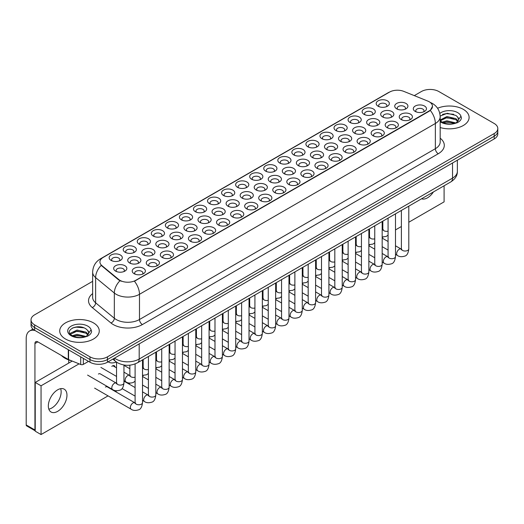 <?xml version="1.0" encoding="UTF-8"?>
<svg xmlns="http://www.w3.org/2000/svg" width="524" height="524" viewBox="0 0 524 524"><rect width="100%" height="100%" fill="white"/><g stroke="black" fill="none" stroke-linecap="round" stroke-linejoin="round"><path stroke-width="0.79" d="M237.569 187.363L237.569 187.363A6.589 3.806 180 0 1 237.569 181.985A6.589 3.806 180 0 1 246.889 181.985A6.589 3.806 180 0 1 246.889 187.363A6.589 3.806 180 0 1 237.569 187.363M245.808 187.867A4.12 2.378 0 0 0 246.346 186.695A4.12 2.378 0 0 0 245.14 185.011A4.12 2.378 0 0 0 240.654 184.494A4.12 2.378 0 0 0 238.112 186.695A4.12 2.378 0 0 0 238.649 187.867M223.512 195.478L223.512 195.478A6.589 3.806 180 0 1 223.512 190.101A6.589 3.806 180 0 1 232.833 190.101A6.589 3.806 180 0 1 232.833 195.478A6.589 3.806 180 0 1 223.512 195.478M231.752 195.983A4.12 2.378 0 0 0 232.296 194.804A4.12 2.378 0 0 0 231.084 193.127A4.12 2.378 0 0 0 226.597 192.609A4.12 2.378 0 0 0 224.056 194.804A4.12 2.378 0 0 0 224.593 195.983M209.462 203.594L209.462 203.594A6.589 3.806 180 0 1 209.462 198.21A6.589 3.806 180 0 1 218.783 198.21A6.589 3.806 180 0 1 218.783 203.594A6.589 3.806 180 0 1 209.462 203.594M217.702 204.098A4.12 2.378 0 0 0 218.239 202.919A4.12 2.378 0 0 0 217.034 201.236A4.12 2.378 0 0 0 212.548 200.725A4.12 2.378 0 0 0 210 202.919A4.12 2.378 0 0 0 210.543 204.098M167.3 227.933L167.3 227.933A6.589 3.806 180 0 1 167.3 222.556A6.589 3.806 180 0 1 176.621 222.556A6.589 3.806 180 0 1 176.621 227.933A6.589 3.806 180 0 1 167.3 227.933M175.54 228.438A4.12 2.378 0 0 0 176.077 227.259A4.12 2.378 0 0 0 174.872 225.582A4.12 2.378 0 0 0 170.385 225.065A4.12 2.378 0 0 0 167.837 227.259A4.12 2.378 0 0 0 168.381 228.438M153.244 236.049L153.244 236.049A6.589 3.806 180 0 1 153.244 230.665A6.589 3.806 180 0 1 162.564 230.665A6.589 3.806 180 0 1 162.564 236.049A6.589 3.806 180 0 1 153.244 236.049M161.484 236.553A4.12 2.378 0 0 0 162.021 235.374A4.12 2.378 0 0 0 160.816 233.697A4.12 2.378 0 0 0 156.329 233.18A4.12 2.378 0 0 0 153.787 235.374A4.12 2.378 0 0 0 154.325 236.553M139.194 244.164L139.194 244.164A6.589 3.806 180 0 1 139.194 238.78A6.589 3.806 180 0 1 148.508 238.78A6.589 3.806 180 0 1 148.508 244.164A6.589 3.806 180 0 1 139.194 244.164M147.427 244.669A4.12 2.378 0 0 0 147.971 243.49A4.12 2.378 0 0 0 146.766 241.806A4.12 2.378 0 0 0 142.273 241.295A4.12 2.378 0 0 0 139.731 243.49A4.12 2.378 0 0 0 140.275 244.669M125.138 252.273L125.138 252.273A6.589 3.806 180 0 1 125.138 246.896A6.589 3.806 180 0 1 134.458 246.896A6.589 3.806 180 0 1 134.458 252.273A6.589 3.806 180 0 1 125.138 252.273M133.378 252.778A4.12 2.378 0 0 0 133.915 251.605A4.12 2.378 0 0 0 132.71 249.922A4.12 2.378 0 0 0 128.223 249.404A4.12 2.378 0 0 0 125.681 251.605A4.12 2.378 0 0 0 126.218 252.778M195.406 211.709L195.406 211.709A6.589 3.806 180 0 1 195.406 206.325A6.589 3.806 180 0 1 204.727 206.325A6.589 3.806 180 0 1 204.727 211.709A6.589 3.806 180 0 1 195.406 211.709M203.646 212.213A4.12 2.378 0 0 0 204.183 211.034A4.12 2.378 0 0 0 202.978 209.351A4.12 2.378 0 0 0 198.491 208.84A4.12 2.378 0 0 0 195.95 211.034A4.12 2.378 0 0 0 196.487 212.213M181.35 219.818L181.35 219.818A6.589 3.806 180 0 1 181.356 214.44A6.589 3.806 180 0 1 190.671 214.44A6.589 3.806 180 0 1 190.671 219.818A6.589 3.806 180 0 1 181.35 219.818M189.59 220.322A4.12 2.378 0 0 0 190.133 219.15A4.12 2.378 0 0 0 188.922 217.467A4.12 2.378 0 0 0 184.435 216.949A4.12 2.378 0 0 0 181.893 219.15A4.12 2.378 0 0 0 182.437 220.322M251.625 179.247L251.625 179.247A6.589 3.806 180 0 1 251.625 173.87A6.589 3.806 180 0 1 260.939 173.87A6.589 3.806 180 0 1 260.939 179.247A6.589 3.806 180 0 1 251.625 179.247M259.858 179.752A4.12 2.378 0 0 0 260.402 178.579A4.12 2.378 0 0 0 259.197 176.896A4.12 2.378 0 0 0 254.703 176.378A4.12 2.378 0 0 0 252.162 178.579A4.12 2.378 0 0 0 252.706 179.752M265.675 171.138L265.675 171.138A6.589 3.806 180 0 1 265.675 165.754A6.589 3.806 180 0 1 274.995 165.754A6.589 3.806 180 0 1 274.995 171.138A6.589 3.806 180 0 1 265.675 171.138M273.914 171.643A4.12 2.378 0 0 0 274.458 170.464A4.12 2.378 0 0 0 273.246 168.78A4.12 2.378 0 0 0 268.76 168.269A4.12 2.378 0 0 0 266.218 170.464A4.12 2.378 0 0 0 266.755 171.643M279.731 163.023L279.731 163.023A6.589 3.806 180 0 1 279.731 157.639A6.589 3.806 180 0 1 289.052 157.639A6.589 3.806 180 0 1 289.052 163.023A6.589 3.806 180 0 1 279.731 163.023M287.971 163.527A4.12 2.378 0 0 0 288.508 162.348A4.12 2.378 0 0 0 287.303 160.672A4.12 2.378 0 0 0 282.816 160.154A4.12 2.378 0 0 0 280.274 162.348A4.12 2.378 0 0 0 280.812 163.527M293.787 154.907L293.787 154.907A6.589 3.806 180 0 1 293.787 149.53A6.589 3.806 180 0 1 303.101 149.53A6.589 3.806 180 0 1 303.101 154.907A6.589 3.806 180 0 1 293.787 154.907M302.021 155.412A4.12 2.378 0 0 0 302.564 154.233A4.12 2.378 0 0 0 301.359 152.556A4.12 2.378 0 0 0 296.866 152.039A4.12 2.378 0 0 0 294.324 154.233A4.12 2.378 0 0 0 294.868 155.412M307.837 146.792L307.837 146.792A6.589 3.806 180 0 1 307.837 141.415A6.589 3.806 180 0 1 317.158 141.415A6.589 3.806 180 0 1 317.158 146.792A6.589 3.806 180 0 1 307.837 146.792M316.077 147.296A4.12 2.378 0 0 0 316.614 146.124A4.12 2.378 0 0 0 315.409 144.441A4.12 2.378 0 0 0 310.922 143.923A4.12 2.378 0 0 0 308.381 146.124A4.12 2.378 0 0 0 308.918 147.296M321.893 138.683L321.893 138.683A6.589 3.806 180 0 1 321.893 133.299A6.589 3.806 180 0 1 331.214 133.299A6.589 3.806 180 0 1 331.214 138.683A6.589 3.806 180 0 1 321.893 138.683M330.133 139.188A4.12 2.378 0 0 0 330.67 138.008A4.12 2.378 0 0 0 329.465 136.325A4.12 2.378 0 0 0 324.978 135.808A4.12 2.378 0 0 0 322.437 138.008A4.12 2.378 0 0 0 322.974 139.188M335.95 130.568L335.95 130.568A6.589 3.806 180 0 1 335.95 125.184A6.589 3.806 180 0 1 345.264 125.184A6.589 3.806 180 0 1 345.264 130.568A6.589 3.806 180 0 1 335.95 130.568M344.183 131.072A4.12 2.378 0 0 0 344.726 129.893A4.12 2.378 0 0 0 343.521 128.21A4.12 2.378 0 0 0 339.028 127.699A4.12 2.378 0 0 0 336.487 129.893A4.12 2.378 0 0 0 337.03 131.072M349.999 122.452L349.999 122.452A6.589 3.806 180 0 1 349.999 117.075A6.589 3.806 180 0 1 359.32 117.075A6.589 3.806 180 0 1 359.32 122.452A6.589 3.806 180 0 1 349.999 122.452M358.239 122.957A4.12 2.378 0 0 0 358.776 121.778A4.12 2.378 0 0 0 357.571 120.101A4.12 2.378 0 0 0 353.084 119.583A4.12 2.378 0 0 0 350.543 121.778A4.12 2.378 0 0 0 351.08 122.957M364.056 114.337L364.056 114.337A6.589 3.806 180 0 1 364.056 108.959A6.589 3.806 180 0 1 373.376 108.959A6.589 3.806 180 0 1 373.376 114.337A6.589 3.806 180 0 1 364.056 114.337M372.295 114.841A4.12 2.378 0 0 0 372.833 113.669A4.12 2.378 0 0 0 371.627 111.985A4.12 2.378 0 0 0 367.141 111.468A4.12 2.378 0 0 0 364.599 113.669A4.12 2.378 0 0 0 365.136 114.841M378.112 106.221L378.112 106.221A6.589 3.806 180 0 1 378.112 100.844A6.589 3.806 180 0 1 387.426 100.844A6.589 3.806 180 0 1 387.426 106.221A6.589 3.806 180 0 1 378.112 106.221M386.345 106.726A4.12 2.378 0 0 0 386.889 105.553A4.12 2.378 0 0 0 385.684 103.87A4.12 2.378 0 0 0 381.19 103.352A4.12 2.378 0 0 0 378.649 105.553A4.12 2.378 0 0 0 379.193 106.726M111.081 260.389L111.081 260.389A6.589 3.806 180 0 1 111.081 255.011A6.589 3.806 180 0 1 120.402 255.011A6.589 3.806 180 0 1 120.402 260.389A6.589 3.806 180 0 1 111.081 260.389M119.321 260.893A4.12 2.378 0 0 0 119.858 259.721A4.12 2.378 0 0 0 118.653 258.037A4.12 2.378 0 0 0 114.167 257.52A4.12 2.378 0 0 0 111.625 259.721A4.12 2.378 0 0 0 112.162 260.893M256.131 189.963L256.131 189.963A6.589 3.806 180 0 1 256.131 184.586A6.589 3.806 180 0 1 265.445 184.586A6.589 3.806 180 0 1 265.445 189.963A6.589 3.806 180 0 1 256.131 189.963M264.365 190.467A4.12 2.378 0 0 0 264.908 189.295A4.12 2.378 0 0 0 263.703 187.612A4.12 2.378 0 0 0 259.21 187.094A4.12 2.378 0 0 0 256.668 189.295A4.12 2.378 0 0 0 257.212 190.467M242.075 198.079L242.075 198.079A6.589 3.806 180 0 1 242.075 192.701A6.589 3.806 180 0 1 251.396 192.701A6.589 3.806 180 0 1 251.396 198.079A6.589 3.806 180 0 1 242.075 198.079M250.315 198.583A4.12 2.378 0 0 0 250.852 197.404A4.12 2.378 0 0 0 249.647 195.727A4.12 2.378 0 0 0 245.16 195.21A4.12 2.378 0 0 0 242.612 197.404A4.12 2.378 0 0 0 243.156 198.583M228.019 206.194L228.019 206.194A6.589 3.806 180 0 1 228.019 200.81A6.589 3.806 180 0 1 237.339 200.81A6.589 3.806 180 0 1 237.339 206.194A6.589 3.806 180 0 1 228.019 206.194M236.258 206.698A4.12 2.378 0 0 0 236.796 205.519A4.12 2.378 0 0 0 235.59 203.843A4.12 2.378 0 0 0 231.104 203.325A4.12 2.378 0 0 0 228.562 205.519A4.12 2.378 0 0 0 229.099 206.698M213.969 214.309L213.969 214.309A6.589 3.806 180 0 1 213.969 208.925A6.589 3.806 180 0 1 223.283 208.925A6.589 3.806 180 0 1 223.283 214.309A6.589 3.806 180 0 1 213.969 214.309M222.202 214.814A4.12 2.378 0 0 0 222.746 213.635A4.12 2.378 0 0 0 221.541 211.951A4.12 2.378 0 0 0 217.047 211.441A4.12 2.378 0 0 0 214.506 213.635A4.12 2.378 0 0 0 215.05 214.814M171.807 238.649L171.807 238.649A6.589 3.806 180 0 1 171.807 233.272A6.589 3.806 180 0 1 181.121 233.272A6.589 3.806 180 0 1 181.121 238.649A6.589 3.806 180 0 1 171.807 238.649M180.04 239.154A4.12 2.378 0 0 0 180.583 237.975A4.12 2.378 0 0 0 179.378 236.298A4.12 2.378 0 0 0 174.885 235.78A4.12 2.378 0 0 0 172.344 237.975A4.12 2.378 0 0 0 172.887 239.154M157.75 246.765L157.75 246.765A6.589 3.806 180 0 1 157.75 241.381A6.589 3.806 180 0 1 167.071 241.381A6.589 3.806 180 0 1 167.071 246.765A6.589 3.806 180 0 1 157.75 246.765M165.99 247.269A4.12 2.378 0 0 0 166.527 246.09A4.12 2.378 0 0 0 165.322 244.407A4.12 2.378 0 0 0 160.835 243.896A4.12 2.378 0 0 0 158.294 246.09A4.12 2.378 0 0 0 158.831 247.269M143.694 254.88L143.694 254.88A6.589 3.806 180 0 1 143.694 249.496A6.589 3.806 180 0 1 153.015 249.496A6.589 3.806 180 0 1 153.015 254.88A6.589 3.806 180 0 1 143.694 254.88M151.934 255.385A4.12 2.378 0 0 0 152.471 254.206A4.12 2.378 0 0 0 151.266 252.522A4.12 2.378 0 0 0 146.779 252.005A4.12 2.378 0 0 0 144.238 254.206A4.12 2.378 0 0 0 144.775 255.385M129.644 262.989L129.644 262.989A6.589 3.806 180 0 1 129.644 257.612A6.589 3.806 180 0 1 138.958 257.612A6.589 3.806 180 0 1 138.958 262.989A6.589 3.806 180 0 1 129.644 262.989M137.877 263.493A4.12 2.378 0 0 0 138.421 262.321A4.12 2.378 0 0 0 137.216 260.638A4.12 2.378 0 0 0 132.723 260.12A4.12 2.378 0 0 0 130.181 262.321A4.12 2.378 0 0 0 130.725 263.493M199.913 222.418L199.913 222.418A6.589 3.806 180 0 1 199.913 217.041A6.589 3.806 180 0 1 209.233 217.041A6.589 3.806 180 0 1 209.233 222.418A6.589 3.806 180 0 1 199.913 222.418M208.152 222.923A4.12 2.378 0 0 0 208.69 221.75A4.12 2.378 0 0 0 207.484 220.067A4.12 2.378 0 0 0 202.998 219.549A4.12 2.378 0 0 0 200.456 221.75A4.12 2.378 0 0 0 200.993 222.923M185.856 230.534L185.856 230.534A6.589 3.806 180 0 1 185.856 225.156A6.589 3.806 180 0 1 195.177 225.156A6.589 3.806 180 0 1 195.177 230.534A6.589 3.806 180 0 1 185.856 230.534M194.096 231.038A4.12 2.378 0 0 0 194.633 229.866A4.12 2.378 0 0 0 193.428 228.182A4.12 2.378 0 0 0 188.941 227.665A4.12 2.378 0 0 0 186.4 229.866A4.12 2.378 0 0 0 186.937 231.038M270.181 181.854L270.181 181.854A6.589 3.806 180 0 1 270.181 176.47A6.589 3.806 180 0 1 279.502 176.47A6.589 3.806 180 0 1 279.502 181.854A6.589 3.806 180 0 1 270.181 181.854M278.421 182.359A4.12 2.378 0 0 0 278.958 181.18A4.12 2.378 0 0 0 277.753 179.496A4.12 2.378 0 0 0 273.266 178.979A4.12 2.378 0 0 0 270.725 181.18A4.12 2.378 0 0 0 271.262 182.359M284.237 173.739L284.237 173.739A6.589 3.806 180 0 1 284.237 168.355A6.589 3.806 180 0 1 293.558 168.355A6.589 3.806 180 0 1 293.558 173.739A6.589 3.806 180 0 1 284.237 173.739M292.477 174.243A4.12 2.378 0 0 0 293.014 173.064A4.12 2.378 0 0 0 291.809 171.381A4.12 2.378 0 0 0 287.322 170.87A4.12 2.378 0 0 0 284.774 173.064A4.12 2.378 0 0 0 285.318 174.243M298.287 165.623L298.287 165.623A6.589 3.806 180 0 1 298.287 160.246A6.589 3.806 180 0 1 307.608 160.246A6.589 3.806 180 0 1 307.608 165.623A6.589 3.806 180 0 1 298.287 165.623M306.527 166.128A4.12 2.378 0 0 0 307.071 164.949A4.12 2.378 0 0 0 305.859 163.272A4.12 2.378 0 0 0 301.372 162.754A4.12 2.378 0 0 0 298.831 164.949A4.12 2.378 0 0 0 299.374 166.128M312.343 157.508L312.343 157.508A6.589 3.806 180 0 1 312.343 152.13A6.589 3.806 180 0 1 321.664 152.13A6.589 3.806 180 0 1 321.664 157.508A6.589 3.806 180 0 1 312.343 157.508M320.583 158.012A4.12 2.378 0 0 0 321.12 156.84A4.12 2.378 0 0 0 319.915 155.156A4.12 2.378 0 0 0 315.428 154.639A4.12 2.378 0 0 0 312.887 156.84A4.12 2.378 0 0 0 313.424 158.012M326.4 149.392L326.4 149.392A6.589 3.806 180 0 1 326.4 144.015A6.589 3.806 180 0 1 335.72 144.015A6.589 3.806 180 0 1 335.72 149.392A6.589 3.806 180 0 1 326.4 149.392M334.633 149.897A4.12 2.378 0 0 0 335.177 148.724A4.12 2.378 0 0 0 333.971 147.041A4.12 2.378 0 0 0 329.485 146.523A4.12 2.378 0 0 0 326.937 148.724A4.12 2.378 0 0 0 327.48 149.897M340.449 141.284L340.449 141.284A6.589 3.806 180 0 1 340.449 135.899A6.589 3.806 180 0 1 349.77 135.899A6.589 3.806 180 0 1 349.77 141.284A6.589 3.806 180 0 1 340.449 141.284M348.689 141.788A4.12 2.378 0 0 0 349.233 140.609A4.12 2.378 0 0 0 348.021 138.925A4.12 2.378 0 0 0 343.534 138.415A4.12 2.378 0 0 0 340.993 140.609A4.12 2.378 0 0 0 341.53 141.788M354.506 133.168L354.506 133.168A6.589 3.806 180 0 1 354.506 127.784A6.589 3.806 180 0 1 363.826 127.784A6.589 3.806 180 0 1 363.826 133.168A6.589 3.806 180 0 1 354.506 133.168M362.746 133.672A4.12 2.378 0 0 0 363.283 132.493A4.12 2.378 0 0 0 362.077 130.817A4.12 2.378 0 0 0 357.591 130.299A4.12 2.378 0 0 0 355.049 132.493A4.12 2.378 0 0 0 355.586 133.672M368.562 125.053L368.562 125.053A6.589 3.806 180 0 1 368.562 119.675A6.589 3.806 180 0 1 377.876 119.675A6.589 3.806 180 0 1 377.876 125.053A6.589 3.806 180 0 1 368.562 125.053M376.795 125.557A4.12 2.378 0 0 0 377.339 124.378A4.12 2.378 0 0 0 376.134 122.701A4.12 2.378 0 0 0 371.64 122.184A4.12 2.378 0 0 0 369.099 124.378A4.12 2.378 0 0 0 369.643 125.557M382.612 116.937L382.612 116.937A6.589 3.806 180 0 1 382.612 111.56A6.589 3.806 180 0 1 391.932 111.56A6.589 3.806 180 0 1 391.932 116.937A6.589 3.806 180 0 1 382.612 116.937M390.852 117.442A4.12 2.378 0 0 0 391.395 116.269A4.12 2.378 0 0 0 390.184 114.586A4.12 2.378 0 0 0 385.697 114.068A4.12 2.378 0 0 0 383.155 116.269A4.12 2.378 0 0 0 383.692 117.442M396.668 108.828L396.668 108.828A6.589 3.806 180 0 1 396.668 103.444A6.589 3.806 180 0 1 405.989 103.444A6.589 3.806 180 0 1 405.989 108.828A6.589 3.806 180 0 1 396.668 108.828M404.908 109.333A4.12 2.378 0 0 0 405.445 108.154A4.12 2.378 0 0 0 404.24 106.47A4.12 2.378 0 0 0 399.753 105.953A4.12 2.378 0 0 0 397.212 108.154A4.12 2.378 0 0 0 397.749 109.333M115.588 271.104L115.588 271.104A6.589 3.806 180 0 1 115.588 265.727A6.589 3.806 180 0 1 124.909 265.727A6.589 3.806 180 0 1 124.909 271.104A6.589 3.806 180 0 1 115.588 271.104M123.828 271.609A4.12 2.378 0 0 0 124.365 270.43A4.12 2.378 0 0 0 123.16 268.753A4.12 2.378 0 0 0 118.673 268.236A4.12 2.378 0 0 0 116.132 270.43A4.12 2.378 0 0 0 116.669 271.609M190.363 241.25L190.363 241.25A6.589 3.806 180 0 1 190.363 235.872A6.589 3.806 180 0 1 199.683 235.872A6.589 3.806 180 0 1 199.683 241.25A6.589 3.806 180 0 1 190.363 241.25M198.603 241.754A4.12 2.378 0 0 0 199.14 240.575A4.12 2.378 0 0 0 197.934 238.898A4.12 2.378 0 0 0 193.448 238.381A4.12 2.378 0 0 0 190.906 240.575A4.12 2.378 0 0 0 191.443 241.754M176.306 249.365L176.306 249.365A6.589 3.806 180 0 1 176.306 243.981A6.589 3.806 180 0 1 185.627 243.981A6.589 3.806 180 0 1 185.627 249.365A6.589 3.806 180 0 1 176.306 249.365M184.546 249.869A4.12 2.378 0 0 0 185.09 248.69A4.12 2.378 0 0 0 183.878 247.014A4.12 2.378 0 0 0 179.391 246.496A4.12 2.378 0 0 0 176.85 248.69A4.12 2.378 0 0 0 177.387 249.869M162.257 257.481L162.257 257.481A6.589 3.806 180 0 1 162.257 252.096A6.589 3.806 180 0 1 171.577 252.096A6.589 3.806 180 0 1 171.577 257.481A6.589 3.806 180 0 1 162.257 257.481M170.497 257.985A4.12 2.378 0 0 0 171.034 256.806A4.12 2.378 0 0 0 169.828 255.123A4.12 2.378 0 0 0 165.342 254.612A4.12 2.378 0 0 0 162.794 256.806A4.12 2.378 0 0 0 163.337 257.985M148.2 265.589L148.2 265.589A6.589 3.806 180 0 1 148.2 260.212A6.589 3.806 180 0 1 157.521 260.212A6.589 3.806 180 0 1 157.521 265.589A6.589 3.806 180 0 1 148.2 265.589M156.44 266.094A4.12 2.378 0 0 0 156.977 264.921A4.12 2.378 0 0 0 155.772 263.238A4.12 2.378 0 0 0 151.285 262.721A4.12 2.378 0 0 0 148.744 264.921A4.12 2.378 0 0 0 149.281 266.094M204.419 233.134L204.419 233.134A6.589 3.806 180 0 1 204.419 227.757A6.589 3.806 180 0 1 213.733 227.757A6.589 3.806 180 0 1 213.733 233.134A6.589 3.806 180 0 1 204.419 233.134M212.652 233.638A4.12 2.378 0 0 0 213.196 232.466A4.12 2.378 0 0 0 211.991 230.783A4.12 2.378 0 0 0 207.497 230.265A4.12 2.378 0 0 0 204.956 232.466A4.12 2.378 0 0 0 205.5 233.638M218.469 225.025L218.469 225.025A6.589 3.806 180 0 1 218.469 219.641A6.589 3.806 180 0 1 227.789 219.641A6.589 3.806 180 0 1 227.789 225.025A6.589 3.806 180 0 1 218.469 225.025M226.709 225.53A4.12 2.378 0 0 0 227.252 224.351A4.12 2.378 0 0 0 226.041 222.667A4.12 2.378 0 0 0 221.554 222.15A4.12 2.378 0 0 0 219.012 224.351A4.12 2.378 0 0 0 219.549 225.53M232.525 216.91L232.525 216.91A6.589 3.806 180 0 1 232.525 211.526A6.589 3.806 180 0 1 241.846 211.526A6.589 3.806 180 0 1 241.846 216.91A6.589 3.806 180 0 1 232.525 216.91M240.765 217.414A4.12 2.378 0 0 0 241.302 216.235A4.12 2.378 0 0 0 240.097 214.552A4.12 2.378 0 0 0 235.61 214.041A4.12 2.378 0 0 0 233.069 216.235A4.12 2.378 0 0 0 233.606 217.414M246.581 208.794L246.581 208.794A6.589 3.806 180 0 1 246.581 203.417A6.589 3.806 180 0 1 255.895 203.417A6.589 3.806 180 0 1 255.895 208.794A6.589 3.806 180 0 1 246.581 208.794M254.815 209.299A4.12 2.378 0 0 0 255.358 208.12A4.12 2.378 0 0 0 254.153 206.443A4.12 2.378 0 0 0 249.66 205.925A4.12 2.378 0 0 0 247.118 208.12A4.12 2.378 0 0 0 247.662 209.299M260.631 200.679L260.631 200.679A6.589 3.806 180 0 1 260.631 195.301A6.589 3.806 180 0 1 269.952 195.301A6.589 3.806 180 0 1 269.952 200.679A6.589 3.806 180 0 1 260.631 200.679M268.871 201.183A4.12 2.378 0 0 0 269.408 200.011A4.12 2.378 0 0 0 268.203 198.327A4.12 2.378 0 0 0 263.716 197.81A4.12 2.378 0 0 0 261.175 200.011A4.12 2.378 0 0 0 261.712 201.183M274.687 192.563L274.687 192.563A6.589 3.806 180 0 1 274.687 187.186A6.589 3.806 180 0 1 284.008 187.186A6.589 3.806 180 0 1 284.008 192.563A6.589 3.806 180 0 1 274.687 192.563M282.927 193.068A4.12 2.378 0 0 0 283.464 191.895A4.12 2.378 0 0 0 282.259 190.212A4.12 2.378 0 0 0 277.772 189.695A4.12 2.378 0 0 0 275.231 191.895A4.12 2.378 0 0 0 275.768 193.068M288.744 184.455L288.744 184.455A6.589 3.806 180 0 1 288.744 179.07A6.589 3.806 180 0 1 298.058 179.07A6.589 3.806 180 0 1 298.058 184.455A6.589 3.806 180 0 1 288.744 184.455M296.977 184.959A4.12 2.378 0 0 0 297.521 183.78A4.12 2.378 0 0 0 296.315 182.097A4.12 2.378 0 0 0 291.822 181.586A4.12 2.378 0 0 0 289.281 183.78A4.12 2.378 0 0 0 289.824 184.959M302.793 176.339L302.793 176.339A6.589 3.806 180 0 1 302.793 170.955A6.589 3.806 180 0 1 312.114 170.955A6.589 3.806 180 0 1 312.114 176.339A6.589 3.806 180 0 1 302.793 176.339M311.033 176.843A4.12 2.378 0 0 0 311.57 175.664A4.12 2.378 0 0 0 310.365 173.981A4.12 2.378 0 0 0 305.878 173.47A4.12 2.378 0 0 0 303.337 175.664A4.12 2.378 0 0 0 303.874 176.843M316.85 168.224L316.85 168.224A6.589 3.806 180 0 1 316.85 162.846A6.589 3.806 180 0 1 326.17 162.846A6.589 3.806 180 0 1 326.17 168.224A6.589 3.806 180 0 1 316.85 168.224M325.09 168.728A4.12 2.378 0 0 0 325.627 167.549A4.12 2.378 0 0 0 324.422 165.872A4.12 2.378 0 0 0 319.935 165.355A4.12 2.378 0 0 0 317.393 167.549A4.12 2.378 0 0 0 317.93 168.728M330.906 160.108L330.906 160.108A6.589 3.806 180 0 1 330.906 154.731A6.589 3.806 180 0 1 340.22 154.731A6.589 3.806 180 0 1 340.22 160.108A6.589 3.806 180 0 1 330.906 160.108M339.139 160.613A4.12 2.378 0 0 0 339.683 159.44A4.12 2.378 0 0 0 338.478 157.757A4.12 2.378 0 0 0 333.985 157.239A4.12 2.378 0 0 0 331.443 159.44A4.12 2.378 0 0 0 331.987 160.613M344.956 151.999L344.956 151.999A6.589 3.806 180 0 1 344.956 146.615A6.589 3.806 180 0 1 354.276 146.615A6.589 3.806 180 0 1 354.276 151.999A6.589 3.806 180 0 1 344.956 151.999M353.196 152.504A4.12 2.378 0 0 0 353.733 151.325A4.12 2.378 0 0 0 352.528 149.641A4.12 2.378 0 0 0 348.041 149.124A4.12 2.378 0 0 0 345.499 151.325A4.12 2.378 0 0 0 346.036 152.504M359.012 143.884L359.012 143.884A6.589 3.806 180 0 1 359.012 138.5A6.589 3.806 180 0 1 368.333 138.5A6.589 3.806 180 0 1 368.333 143.884A6.589 3.806 180 0 1 359.012 143.884M367.252 144.388A4.12 2.378 0 0 0 367.789 143.209A4.12 2.378 0 0 0 366.584 141.526A4.12 2.378 0 0 0 362.097 141.015A4.12 2.378 0 0 0 359.549 143.209A4.12 2.378 0 0 0 360.093 144.388M373.068 135.768L373.068 135.768A6.589 3.806 180 0 1 373.068 130.391A6.589 3.806 180 0 1 382.382 130.391A6.589 3.806 180 0 1 382.382 135.768A6.589 3.806 180 0 1 373.068 135.768M381.302 136.273A4.12 2.378 0 0 0 381.845 135.094A4.12 2.378 0 0 0 380.634 133.417A4.12 2.378 0 0 0 376.147 132.9A4.12 2.378 0 0 0 373.605 135.094A4.12 2.378 0 0 0 374.149 136.273M387.118 127.653L387.118 127.653A6.589 3.806 180 0 1 387.118 122.275A6.589 3.806 180 0 1 396.439 122.275A6.589 3.806 180 0 1 396.439 127.653A6.589 3.806 180 0 1 387.118 127.653M395.358 128.157A4.12 2.378 0 0 0 395.895 126.985A4.12 2.378 0 0 0 394.69 125.302A4.12 2.378 0 0 0 390.203 124.784A4.12 2.378 0 0 0 387.662 126.985A4.12 2.378 0 0 0 388.199 128.157M401.174 119.538L401.174 119.538A6.589 3.806 180 0 1 401.174 114.16A6.589 3.806 180 0 1 410.495 114.16A6.589 3.806 180 0 1 410.495 119.538A6.589 3.806 180 0 1 401.174 119.538M409.414 120.042A4.12 2.378 0 0 0 409.951 118.869A4.12 2.378 0 0 0 408.746 117.186A4.12 2.378 0 0 0 404.259 116.669A4.12 2.378 0 0 0 401.712 118.869A4.12 2.378 0 0 0 402.255 120.042M415.224 111.429L415.224 111.429A6.589 3.806 180 0 1 415.224 106.045A6.589 3.806 180 0 1 424.545 106.045A6.589 3.806 180 0 1 424.545 111.429A6.589 3.806 180 0 1 415.224 111.429M423.464 111.933A4.12 2.378 0 0 0 424.008 110.754A4.12 2.378 0 0 0 422.796 109.071A4.12 2.378 0 0 0 418.309 108.56A4.12 2.378 0 0 0 415.768 110.754A4.12 2.378 0 0 0 416.305 111.933M134.151 273.705A6.589 3.806 180 0 1 134.144 273.705A6.589 3.806 180 0 1 134.151 268.327A6.589 3.806 180 0 1 143.465 268.327A6.589 3.806 180 0 1 143.465 273.705A6.589 3.806 180 0 1 134.151 273.705M142.384 274.209A4.12 2.378 0 0 0 142.928 273.037A4.12 2.378 0 0 0 141.716 271.353A4.12 2.378 0 0 0 137.229 270.836A4.12 2.378 0 0 0 134.688 273.037A4.12 2.378 0 0 0 135.231 274.209M427.754 101.067A11.122 6.419 180 0 1 429.241 101.787A11.122 6.419 180 0 1 432.496 106.326A11.122 6.419 180 0 1 429.241 110.865L135.696 280.347A11.122 6.419 180 0 1 118.725 279.488L101.938 265.642A11.122 6.419 180 0 1 99.927 261.961A11.122 6.419 180 0 1 103.182 257.422L389.535 92.093A11.122 6.419 180 0 1 403.775 91.373L427.754 101.067M463.314 109.352A19.768 11.41 0 0 0 437.573 108.252A19.768 11.41 0 0 1 463.314 109.352A19.768 11.41 0 0 1 469.104 117.428A19.768 11.41 0 0 0 463.314 109.352M93.468 322.882A19.768 11.41 0 0 0 71.926 320.406A19.768 11.41 0 0 0 59.723 330.952A19.768 11.41 0 0 0 65.513 339.021A19.768 11.41 0 0 0 87.056 341.497A19.768 11.41 0 0 0 99.259 330.952A19.768 11.41 0 0 0 93.468 322.882A19.768 11.41 0 0 0 71.926 320.406A19.768 11.41 0 0 0 59.723 330.952A19.768 11.41 0 0 0 65.513 339.021A19.768 11.41 0 0 0 87.056 341.497A19.768 11.41 0 0 0 99.259 330.952A19.768 11.41 0 0 0 93.468 322.882M432.496 106.326L430.315 110.413L429.241 111.199L134.445 281.237A14.417 8.325 60 0 1 139.482 294.298A16.473 9.511 180 0 1 116.184 294.298A16.473 9.511 180 0 1 114.337 293.027L95.63 277.602A16.473 9.511 180 0 1 92.65 272.146L92.65 297.37A16.473 9.511 0 0 0 95.63 302.82L114.337 318.251A16.473 9.511 0 0 0 116.184 319.522A16.473 9.511 0 0 0 139.482 319.522L435.359 148.698A16.473 9.511 0 0 0 440.18 141.971L440.18 116.754A16.473 9.511 180 0 1 435.359 123.481A14.417 8.325 -120 0 0 430.315 110.413M92.65 281.322L34.643 314.813A12.353 7.133 0 0 0 31.027 319.856L31.027 325.234A12.353 7.133 0 0 0 34.643 330.277L89.977 362.222L89.977 359.536A12.353 7.133 0 0 0 107.446 359.536L494.184 136.253A12.353 7.133 0 0 0 497.8 131.21A12.353 7.133 0 0 1 494.184 136.253L107.446 359.536A12.353 7.133 0 0 1 89.977 359.536L34.643 327.592L89.977 359.536L89.977 356.844A12.353 7.133 0 0 0 107.446 356.844L494.184 133.568A12.353 7.133 0 0 0 497.8 128.524A12.353 7.133 0 0 0 494.184 123.481L438.85 91.536A12.353 7.133 0 0 0 421.375 91.536L414.288 95.623M31.027 322.548A12.353 7.133 0 0 0 34.643 327.592A12.353 7.133 0 0 1 31.027 322.548M121.221 281.237L118.725 279.973L101.184 265.373A14.417 9.642 129.5 0 0 95.63 277.602L95.63 302.82A4.12 2.758 -50.5 0 1 92.257 307.549A20.593 11.888 180 0 1 92.65 293.597M440.18 127.542A19.768 11.41 0 0 0 469.104 117.428A19.768 11.41 0 0 1 440.18 127.542M31.027 319.856A12.353 7.133 0 0 0 34.643 324.9L89.977 356.844M89.977 362.222A12.353 7.133 0 0 0 107.446 362.222L494.184 138.945A12.353 7.133 0 0 0 497.8 133.902L497.8 128.524M440.18 120.585L441.87 122C445.479 123.952 449.736 124.45 454.649 123.494L457.262 122.734C459.777 121.444 461.172 119.832 461.447 117.9L460.93 116.23L458.644 119.446A9.308 5.378 0 0 0 457.59 116.963L455.926 115.444L447.286 113.289L440.167 116.046M458.507 120.081L456.234 122.826M442.145 122.164L446.926 120.808L456.018 122.983M453.614 122.806L446.193 122.171L443.245 122.701L446.926 121.876L454.983 123.422M440.18 119.989L446.926 116.538L455.919 118.647L458.081 120.893M440.317 120.743L446.926 117.605L455.919 119.714L457.721 121.404M457.59 116.963L458.638 119.57M442.544 114.37L446.193 113.629L453.705 114.291M443.232 118.437L446.193 117.9L453.614 118.535M61.439 355.501A20.593 11.888 0 0 0 64.93 358.187A20.593 11.888 0 0 0 71.257 360.682M88.667 333.611L88.805 332.969A9.308 5.378 0 0 0 87.75 330.487L86.087 328.967C77.5 322.895 63.201 330.821 72.03 335.524C75.633 337.482 79.89 337.98 84.803 337.024L87.423 336.264C89.932 334.974 91.327 333.362 91.608 331.43L91.091 329.76L86.388 336.349M72.305 335.688L77.08 334.338L86.172 336.506M73.399 336.225L77.08 335.406L85.137 336.952M70.216 333.958L70.498 333.159L77.08 330.068L86.074 332.17L88.242 334.423M70.478 334.273L77.08 331.135L86.074 333.238L87.881 334.928M87.75 330.487L88.798 333.1M72.698 327.893L76.347 327.153L83.866 327.814M73.393 331.961L76.347 331.423L83.768 332.059M73.399 336.231L76.347 335.694L83.768 336.329M51.824 407.993A13.179 7.611 120 0 0 60.653 388.67A13.179 7.611 120 0 1 51.824 407.993A13.179 7.611 120 0 1 48.83 409.152A13.179 7.611 120 0 0 51.824 407.993M83.349 358.396L83.349 364.37L88.517 361.383M35.259 330.637A16.473 9.511 -120 0 0 29.613 330.978A16.473 9.511 -120 0 0 26.2 338.517L26.2 424.938L34.938 429.981L34.938 343.561A4.12 2.378 60 0 1 35.789 341.674A4.12 2.378 60 0 1 37.846 341.884L68.297 359.464L68.297 349.711M35.226 430.846L26.626 425.881A2.057 1.192 -60 0 1 26.2 424.938M68.716 363.099L68.716 359.916M34.938 429.981A2.057 1.192 120 0 0 35.226 430.826M83.349 364.37A2.057 1.192 180 0 1 80.716 364.501L68.572 359.595A2.057 1.192 180 0 1 68.297 359.464M316.254 265.347A3.707 2.142 120 0 0 316.247 265.354A3.707 2.142 120 0 0 315.599 265.819M302.944 273.161A3.707 2.142 120 0 0 302.283 273.41M289.628 281.257A3.707 2.142 120 0 0 288.973 281.257M276.312 289.844A3.707 2.142 120 0 0 275.938 289.51A3.707 2.142 120 0 0 275.657 289.392M262.504 298.411A3.707 2.142 120 0 0 262.341 298.077M115.057 367.023A3.707 2.142 120 0 0 114.317 365.739A3.707 2.142 120 0 0 112.463 365.922A3.707 2.142 120 0 0 111.802 366.4M100.307 373.881A3.707 2.142 120 0 0 100.261 373.854A3.707 2.142 120 0 0 98.407 374.038L98.407 374.038M107.335 386.909A3.707 2.142 120 0 0 107.289 386.876A3.707 2.142 120 0 0 105.435 387.059L105.435 387.059M57.653 411.353A13.179 7.611 120 0 0 66.26 399.74A13.179 7.611 120 0 0 64.242 389.181A13.179 7.611 120 0 0 57.653 389.83A13.179 7.611 120 0 0 49.04 401.443A13.179 7.611 120 0 0 51.064 412.008A13.179 7.611 120 0 0 57.653 411.353M421.565 198.793A13.179 7.611 120 0 0 427.492 197.83A13.179 7.611 120 0 0 433.427 191.941M329.57 257.775A3.707 2.142 120 0 0 328.915 258.496M408.799 222.242L444.09 201.864L444.09 185.784M79.078 363.839L41.049 385.795L41.049 434.553L108.049 395.875M115.457 391.598L116.826 390.806M128.773 383.909L130.142 383.123M142.515 375.977L143.458 375.433M155.825 368.293L156.768 367.75M169.141 360.604L170.084 360.06M182.457 352.914L183.4 352.37M195.773 345.231L196.71 344.687M209.083 337.541L210.026 336.998M222.399 329.858L223.342 329.314M235.715 322.168L236.658 321.625M249.031 314.485L249.968 313.942M262.341 306.795L263.284 306.252M275.657 299.106L276.6 298.562M288.973 291.423L289.91 290.879M302.283 283.733L303.226 283.189M315.599 276.05L316.542 275.506M328.915 268.36L329.858 267.816M342.231 260.67L343.168 260.127M355.541 252.987L356.484 252.444M368.857 245.298L369.8 244.754M382.173 237.614L383.11 237.071M395.482 229.925L401.384 226.519M342.886 250.492A3.707 2.142 120 0 0 342.231 251.605M72.227 361.069L35.226 382.435L35.226 431.193L41.049 434.553M41.049 385.795L35.226 382.435M135.696 280.347L135.696 280.674M118.725 279.488L118.725 279.973M101.938 265.642L101.938 266.127M429.241 110.865L429.241 111.199M142.397 324.566A4.12 2.378 60 0 1 139.482 319.522L139.482 294.298L435.359 123.481L435.359 148.698A4.12 2.378 60 0 0 438.267 153.742L142.397 324.566A20.593 11.888 180 0 1 113.276 324.566A20.593 11.888 180 0 1 110.964 322.974L92.257 307.549M440.18 116.754C439.905 110.826 437.298 106.385 432.372 103.431L430.289 102.416A14.417 6.753 112 0 0 430.099 102.344M101.957 258.26A14.417 8.325 -120 0 0 100.464 258.823C95.532 261.784 92.931 266.225 92.65 272.146M100.464 258.823L388.323 92.63A14.417 8.325 60 0 1 389.417 92.165M119.957 280.74A14.417 9.642 129.5 0 0 114.337 293.027L114.337 318.251A4.12 2.758 -50.5 0 1 110.964 322.974M440.18 138.205A20.593 11.888 180 0 1 438.267 153.742M107.446 356.844L107.446 362.222M494.184 133.568L494.184 138.945M34.643 324.9L34.643 330.277M114.527 358.134A16.473 9.511 0 0 0 115.896 359.032A16.473 9.511 0 0 0 139.194 359.032L452.539 178.121A16.473 9.511 0 0 0 457.36 171.394C457.485 175.481 455.304 178.985 450.83 181.893L137.484 362.798A8.24 4.755 60 0 0 139.194 359.032L139.194 343.901M452.539 162.99L452.539 178.121A8.24 4.755 60 0 1 450.83 181.893M114.081 358.396A8.24 5.509 129.5 0 0 115.555 361.39L112.811 359.13M142.515 359.896L142.515 402.629A3.707 2.142 180 0 1 141.257 404.233A3.707 2.142 180 0 1 136.188 404.142A3.707 2.142 180 0 1 135.1 402.629L134.982 403.434L135.31 403.159M142.515 402.629C142.004 406.932 140.674 409.342 138.513 409.84C135.454 410.79 132.991 410.58 131.131 409.205A3.707 2.142 -60 0 1 130.561 406.231A3.707 2.142 -60 0 1 132.985 402.969A3.707 2.142 -60 0 1 133.148 402.877A3.707 2.142 -60 0 1 134.838 402.786L135.592 403.08M123.952 365.005L123.952 382.946A3.707 2.142 180 0 1 122.701 384.551A3.707 2.142 180 0 1 117.625 384.459A3.707 2.142 180 0 1 116.544 382.946L116.544 362.13M87.587 375.092L112.568 389.522A3.707 2.142 -60 0 1 112.005 386.548A3.707 2.142 -60 0 1 114.422 383.286A3.707 2.142 -60 0 1 114.586 383.195A3.707 2.142 -60 0 1 116.276 383.103L100.215 373.828M155.825 352.213L155.825 394.945A3.707 2.142 180 0 1 154.573 396.55A3.707 2.142 180 0 1 149.497 396.458A3.707 2.142 180 0 1 148.416 394.945L148.299 395.744L148.626 395.469M155.825 394.945C155.32 399.249 153.984 401.653 151.829 402.157C148.77 403.107 146.307 402.891 144.441 401.515A3.707 2.142 -60 0 1 143.877 398.548A3.707 2.142 -60 0 1 146.294 395.279A3.707 2.142 -60 0 1 146.465 395.194A3.707 2.142 -60 0 1 148.148 395.096L148.901 395.391M169.141 344.523L169.141 387.256A3.707 2.142 180 0 1 167.89 388.86A3.707 2.142 180 0 1 162.813 388.769A3.707 2.142 180 0 1 161.726 387.256L161.608 388.055L161.942 387.786M169.141 387.256C168.636 391.559 167.3 393.963 165.145 394.467C162.08 395.417 159.617 395.201 157.757 393.832A3.707 2.142 -60 0 1 157.187 390.858A3.707 2.142 -60 0 1 159.61 387.596A3.707 2.142 -60 0 1 159.774 387.505A3.707 2.142 -60 0 1 161.464 387.413L162.217 387.708M182.457 336.84L182.457 379.572A3.707 2.142 180 0 1 181.199 381.177A3.707 2.142 180 0 1 176.129 381.086A3.707 2.142 180 0 1 175.042 379.572L174.924 380.372L175.258 380.096M182.457 379.572C181.946 383.876 180.616 386.28 178.455 386.784C175.396 387.727 172.933 387.518 171.073 386.142A3.707 2.142 -60 0 1 170.503 383.175A3.707 2.142 -60 0 1 172.927 379.907A3.707 2.142 -60 0 1 173.09 379.815A3.707 2.142 -60 0 1 174.78 379.723L175.533 380.018M195.773 329.151L195.773 371.883A3.707 2.142 180 0 1 194.515 373.488A3.707 2.142 180 0 1 189.446 373.396A3.707 2.142 180 0 1 188.358 371.883L188.24 372.682L188.568 372.407M195.773 371.883C195.262 376.186 193.932 378.59 191.771 379.094C188.712 380.044 186.249 379.828 184.389 378.459A3.707 2.142 -60 0 1 183.819 375.485A3.707 2.142 -60 0 1 186.243 372.217A3.707 2.142 -60 0 1 186.406 372.132A3.707 2.142 -60 0 1 188.09 372.033L188.843 372.335M135.1 377.208A3.707 2.142 180 0 1 130.941 376.776A3.707 2.142 180 0 1 129.854 375.263L129.854 365.176M123.952 380.719L125.884 381.832A3.707 2.142 -60 0 1 125.315 378.865A3.707 2.142 -60 0 1 127.738 375.597A3.707 2.142 -60 0 1 127.902 375.505A3.707 2.142 -60 0 1 129.592 375.413L123.952 372.158M148.416 369.518A3.707 2.142 180 0 1 144.257 369.086A3.707 2.142 180 0 1 143.17 367.573L143.17 359.516M142.515 367.579A3.707 2.142 -60 0 1 142.908 367.724L142.515 367.501M161.726 361.835A3.707 2.142 180 0 1 157.567 361.403A3.707 2.142 180 0 1 156.486 359.89L156.486 351.833M155.825 359.896A3.707 2.142 -60 0 1 156.218 360.04L155.825 359.811M460.93 116.23A11.783 6.799 0 0 0 457.662 112.614A11.783 6.799 0 0 0 439.806 113.42M440.18 121.706A11.783 6.799 0 0 0 441.005 122.236A11.783 6.799 0 0 0 454.649 123.494M91.091 329.76A11.783 6.799 0 0 0 87.822 326.144A11.783 6.799 0 0 0 71.159 326.144A11.783 6.799 0 0 0 71.159 335.76A11.783 6.799 0 0 0 84.803 337.024M34.938 343.561L37.846 341.884M68.572 349.868L68.572 359.595M80.716 364.501L80.716 356.877M175.042 354.145A3.707 2.142 180 0 1 170.883 353.713A3.707 2.142 180 0 1 169.796 352.2L169.796 344.144M169.141 352.207A3.707 2.142 -60 0 1 169.534 352.351L169.141 352.128M209.083 321.461L209.083 364.193A3.707 2.142 180 0 1 207.832 365.804A3.707 2.142 180 0 1 202.755 365.706A3.707 2.142 180 0 1 201.674 364.193L201.55 364.999L201.884 364.724M209.083 364.193C208.578 368.503 207.242 370.907 205.087 371.411C202.022 372.354 199.565 372.145 197.699 370.769A3.707 2.142 -60 0 1 197.135 367.796A3.707 2.142 -60 0 1 199.552 364.534A3.707 2.142 -60 0 1 199.716 364.442A3.707 2.142 -60 0 1 201.406 364.35L202.159 364.645M222.399 313.778L222.399 356.51A3.707 2.142 180 0 1 221.141 358.115A3.707 2.142 180 0 1 216.071 358.023A3.707 2.142 180 0 1 214.984 356.51L214.866 357.309L215.2 357.034M222.399 356.51C221.888 360.813 220.558 363.217 218.403 363.721C215.338 364.671 212.875 364.455 211.015 363.08A3.707 2.142 -60 0 1 210.445 360.112A3.707 2.142 -60 0 1 212.868 356.844A3.707 2.142 -60 0 1 213.032 356.759A3.707 2.142 -60 0 1 214.722 356.661L215.475 356.962M235.715 306.088L235.715 348.82A3.707 2.142 180 0 1 234.457 350.425A3.707 2.142 180 0 1 229.388 350.333A3.707 2.142 180 0 1 228.3 348.82L228.182 349.626L228.51 349.351M235.715 348.82C235.204 353.124 233.874 355.527 231.713 356.032C228.654 356.982 226.191 356.772 224.331 355.396A3.707 2.142 -60 0 1 223.761 352.423A3.707 2.142 -60 0 1 226.185 349.161A3.707 2.142 -60 0 1 226.348 349.069A3.707 2.142 -60 0 1 228.038 348.977L228.792 349.272M249.031 298.405L249.031 341.137A3.707 2.142 180 0 1 247.773 342.742A3.707 2.142 180 0 1 242.697 342.65A3.707 2.142 180 0 1 241.616 341.137L241.499 341.936L241.826 341.661M249.031 341.137C248.52 345.44 247.184 347.844 245.029 348.349C241.97 349.298 239.507 349.082 237.641 347.707A3.707 2.142 -60 0 1 237.077 344.74A3.707 2.142 -60 0 1 239.494 341.471A3.707 2.142 -60 0 1 239.665 341.379A3.707 2.142 -60 0 1 241.348 341.288L242.101 341.583M188.358 346.462A3.707 2.142 180 0 1 184.199 346.023A3.707 2.142 180 0 1 183.112 344.51L183.112 336.46M182.457 344.517A3.707 2.142 -60 0 1 182.85 344.668L182.457 344.438M201.674 338.773A3.707 2.142 180 0 1 197.515 338.34A3.707 2.142 180 0 1 196.428 336.827L196.428 328.771M195.773 336.834A3.707 2.142 -60 0 1 196.159 336.978L195.773 336.755M214.984 331.083A3.707 2.142 180 0 1 210.825 330.651A3.707 2.142 180 0 1 209.744 329.137L209.744 321.081M209.083 329.144A3.707 2.142 -60 0 1 209.476 329.295L209.083 329.065M228.3 323.4A3.707 2.142 180 0 1 224.141 322.967A3.707 2.142 180 0 1 223.054 321.454L223.054 313.398M222.399 321.461A3.707 2.142 -60 0 1 222.792 321.605L222.399 321.376M262.341 290.715L262.341 333.447A3.707 2.142 180 0 1 261.09 335.052A3.707 2.142 180 0 1 256.013 334.96A3.707 2.142 180 0 1 254.926 333.447L254.808 334.247L255.142 333.978M262.341 333.447C261.836 337.751 260.5 340.155 258.345 340.659C255.28 341.609 252.817 341.393 250.957 340.024A3.707 2.142 -60 0 1 250.387 337.05A3.707 2.142 -60 0 1 252.81 333.781A3.707 2.142 -60 0 1 252.974 333.696A3.707 2.142 -60 0 1 254.664 333.598L255.417 333.899M275.657 283.026L275.657 325.764A3.707 2.142 180 0 1 274.399 327.369A3.707 2.142 180 0 1 269.329 327.277A3.707 2.142 180 0 1 268.242 325.764L268.124 326.563L268.458 326.288M275.657 325.764C275.146 330.068 273.816 332.471 271.655 332.976C268.596 333.919 266.133 333.709 264.273 332.334A3.707 2.142 -60 0 1 263.703 329.367A3.707 2.142 -60 0 1 266.127 326.098A3.707 2.142 -60 0 1 266.29 326.007A3.707 2.142 -60 0 1 267.98 325.915L268.733 326.21M288.973 275.342L288.973 318.075A3.707 2.142 180 0 1 287.715 319.679A3.707 2.142 180 0 1 282.646 319.588A3.707 2.142 180 0 1 281.558 318.075L281.44 318.874L281.768 318.599M288.973 318.075C288.462 322.378 287.132 324.782 284.971 325.286C281.912 326.236 279.449 326.02 277.589 324.644A3.707 2.142 -60 0 1 277.019 321.677A3.707 2.142 -60 0 1 279.443 318.409A3.707 2.142 -60 0 1 279.606 318.323A3.707 2.142 -60 0 1 281.296 318.225L282.043 318.526M302.283 267.653L302.283 310.385A3.707 2.142 180 0 1 301.031 311.99A3.707 2.142 180 0 1 295.955 311.898A3.707 2.142 180 0 1 294.874 310.385L294.75 311.191L295.084 310.915M302.283 310.385C301.778 314.695 300.442 317.099 298.287 317.603C295.222 318.546 292.765 318.337 290.899 316.961A3.707 2.142 -60 0 1 290.335 313.987A3.707 2.142 -60 0 1 292.752 310.725A3.707 2.142 -60 0 1 292.916 310.634A3.707 2.142 -60 0 1 294.606 310.542L295.359 310.837M315.599 259.969L315.599 302.702A3.707 2.142 180 0 1 314.341 304.306A3.707 2.142 180 0 1 309.271 304.215A3.707 2.142 180 0 1 308.184 302.702L308.066 303.501L308.4 303.226M315.599 302.702C315.094 307.005 313.758 309.409 311.603 309.913C308.538 310.863 306.075 310.647 304.215 309.271A3.707 2.142 -60 0 1 303.645 306.304A3.707 2.142 -60 0 1 306.068 303.036A3.707 2.142 -60 0 1 306.232 302.951A3.707 2.142 -60 0 1 307.922 302.852L308.675 303.154M328.915 252.28L328.915 295.012A3.707 2.142 180 0 1 327.657 296.617A3.707 2.142 180 0 1 322.588 296.525A3.707 2.142 180 0 1 321.5 295.012L321.382 295.811L321.71 295.543M328.915 295.012C328.404 299.315 327.074 301.719 324.913 302.224C321.854 303.173 319.391 302.957 317.531 301.588A3.707 2.142 -60 0 1 316.961 298.615A3.707 2.142 -60 0 1 319.385 295.353A3.707 2.142 -60 0 1 319.548 295.261A3.707 2.142 -60 0 1 321.238 295.169L321.991 295.464M241.616 315.71A3.707 2.142 180 0 1 237.457 315.278A3.707 2.142 180 0 1 236.37 313.765L236.37 305.708M235.715 313.771A3.707 2.142 -60 0 1 236.108 313.915L235.715 313.693M254.926 308.027A3.707 2.142 180 0 1 250.767 307.588A3.707 2.142 180 0 1 249.686 306.075L249.686 298.025M249.031 306.088A3.707 2.142 -60 0 1 249.417 306.232L249.031 306.003M268.242 300.337A3.707 2.142 180 0 1 264.083 299.905A3.707 2.142 180 0 1 262.996 298.392L262.996 290.335M262.341 298.398A3.707 2.142 -60 0 1 262.734 298.542L262.341 298.32M281.558 292.654A3.707 2.142 180 0 1 277.399 292.215A3.707 2.142 180 0 1 276.312 290.702L276.312 282.652M275.657 290.709A3.707 2.142 -60 0 1 276.05 290.859L275.657 290.63M294.874 284.964A3.707 2.142 180 0 1 290.715 284.532A3.707 2.142 180 0 1 289.628 283.019L289.628 274.962M288.973 283.026A3.707 2.142 -60 0 1 289.366 283.17L288.973 282.947M308.184 277.275A3.707 2.142 180 0 1 304.025 276.842A3.707 2.142 180 0 1 302.944 275.329L302.944 267.273M302.283 275.336A3.707 2.142 -60 0 1 302.675 275.48L302.283 275.257M342.231 244.597L342.231 287.329A3.707 2.142 180 0 1 340.973 288.934A3.707 2.142 180 0 1 335.904 288.842A3.707 2.142 180 0 1 334.816 287.329L334.698 288.128L335.026 287.853M342.231 287.329C341.72 291.632 340.384 294.036 338.229 294.54C335.17 295.484 332.707 295.274 330.847 293.899A3.707 2.142 -60 0 1 330.277 290.931A3.707 2.142 -60 0 1 332.694 287.663A3.707 2.142 -60 0 1 332.864 287.571A3.707 2.142 -60 0 1 334.548 287.479L335.301 287.774M355.541 236.907L355.541 279.639A3.707 2.142 180 0 1 354.289 281.244A3.707 2.142 180 0 1 349.213 281.152A3.707 2.142 180 0 1 348.126 279.639L348.008 280.438L348.342 280.163M355.541 279.639C355.036 283.942 353.7 286.346 351.545 286.851C348.48 287.8 346.023 287.584 344.157 286.215A3.707 2.142 -60 0 1 343.587 283.242A3.707 2.142 -60 0 1 346.01 279.973A3.707 2.142 -60 0 1 346.174 279.888A3.707 2.142 -60 0 1 347.864 279.79L348.617 280.091M368.857 229.217L368.857 271.956A3.707 2.142 180 0 1 367.599 273.561A3.707 2.142 180 0 1 362.529 273.469A3.707 2.142 180 0 1 361.442 271.956L361.324 272.755L361.658 272.48M368.857 271.956C368.346 276.259 367.016 278.663 364.855 279.168C361.796 280.111 359.333 279.901 357.473 278.526A3.707 2.142 -60 0 1 356.903 275.558A3.707 2.142 -60 0 1 359.326 272.29A3.707 2.142 -60 0 1 359.49 272.198A3.707 2.142 -60 0 1 361.18 272.107L361.933 272.401M382.173 221.534L382.173 264.266A3.707 2.142 180 0 1 380.915 265.871A3.707 2.142 180 0 1 375.846 265.779A3.707 2.142 180 0 1 374.758 264.266L374.64 265.065L374.968 264.79M382.173 264.266C381.662 268.57 380.332 270.974 378.171 271.478C375.112 272.428 372.649 272.211 370.789 270.836A3.707 2.142 -60 0 1 370.219 267.869A3.707 2.142 -60 0 1 372.643 264.6A3.707 2.142 -60 0 1 372.806 264.515A3.707 2.142 -60 0 1 374.496 264.417L375.243 264.718M395.482 213.844L395.482 256.577A3.707 2.142 180 0 1 394.231 258.181A3.707 2.142 180 0 1 389.155 258.09A3.707 2.142 180 0 1 388.074 256.577L387.95 257.382L388.284 257.107M395.482 256.577C394.978 260.88 393.642 263.29 391.487 263.788C388.428 264.738 385.965 264.528 384.099 263.153A3.707 2.142 -60 0 1 383.535 260.179A3.707 2.142 -60 0 1 385.952 256.917A3.707 2.142 -60 0 1 386.116 256.826A3.707 2.142 -60 0 1 387.806 256.734L388.559 257.029M408.799 206.161L408.799 248.893A3.707 2.142 180 0 1 407.541 250.498A3.707 2.142 180 0 1 402.471 250.407A3.707 2.142 180 0 1 401.384 248.893L401.266 249.693L401.6 249.417M408.799 248.893C408.294 253.197 406.958 255.601 404.803 256.105C401.738 257.055 399.275 256.839 397.415 255.463A3.707 2.142 -60 0 1 396.845 252.496A3.707 2.142 -60 0 1 399.268 249.228A3.707 2.142 -60 0 1 399.432 249.142A3.707 2.142 -60 0 1 401.122 249.044L401.875 249.339M321.5 269.591A3.707 2.142 180 0 1 317.341 269.159A3.707 2.142 180 0 1 316.254 267.646L316.254 259.59M315.599 267.653A3.707 2.142 -60 0 1 315.992 267.797L315.599 267.567M334.816 261.902A3.707 2.142 180 0 1 330.657 261.469A3.707 2.142 180 0 1 329.57 259.956L329.57 251.9M328.915 259.963A3.707 2.142 -60 0 1 329.308 260.107L328.915 259.884M348.126 254.219A3.707 2.142 180 0 1 343.973 253.78A3.707 2.142 180 0 1 342.886 252.267L342.886 244.217M342.231 252.273A3.707 2.142 -60 0 1 342.617 252.424L342.231 252.195M361.442 246.529A3.707 2.142 180 0 1 357.283 246.097A3.707 2.142 180 0 1 356.196 244.584L356.196 236.527M355.541 244.59A3.707 2.142 -60 0 1 355.934 244.734L355.541 244.512M374.758 238.846A3.707 2.142 180 0 1 370.599 238.407A3.707 2.142 180 0 1 369.512 236.894L369.512 228.844M368.857 236.9A3.707 2.142 -60 0 1 369.25 237.051L368.857 236.822M388.074 231.156A3.707 2.142 180 0 1 383.915 230.724A3.707 2.142 180 0 1 382.828 229.211L382.828 221.154M382.173 229.217A3.707 2.142 -60 0 1 382.566 229.361L382.173 229.132M388.323 92.63L390.969 91.399M137.484 362.798C130.856 366.132 124.227 366.132 117.599 362.798L115.555 361.39M457.36 171.394L457.36 160.206M131.131 409.205L94.608 388.12M135.1 363.938L135.1 402.629M134.838 402.786L107.243 386.85M117.029 383.398L116.276 383.103M112.568 389.522C114.396 390.891 116.859 391.101 119.957 390.157C122.112 389.653 123.448 387.249 123.952 382.946M116.754 383.476L116.42 383.745L116.544 382.946M108.062 361.724C109.889 363.093 112.352 363.302 115.45 362.366L116.236 361.914M144.441 401.515L142.515 400.401M135.1 396.124L122.033 388.579M148.416 356.49L148.416 394.945M148.148 395.096L142.515 391.841M135.1 387.564L123.952 381.125M157.757 393.832L155.825 392.718M148.416 388.435L142.515 385.029M161.726 348.807L161.726 387.256M161.464 387.413L155.825 384.158M148.416 379.874L142.515 376.468M171.073 386.142L169.141 385.029M161.726 380.751L155.825 377.339M175.042 341.117L175.042 379.572M174.78 379.723L169.141 376.468M161.726 372.191L155.825 368.785M184.389 378.459L182.457 377.339M175.042 373.062L169.141 369.656M188.358 333.428L188.358 371.883M188.09 372.033L182.457 368.785M175.042 364.501L169.141 361.095M130.345 375.708L129.592 375.413M125.884 381.832C127.712 383.201 130.175 383.417 133.273 382.474L135.1 381.164M116.544 376.442L100.896 367.409M130.07 375.787L129.736 376.062L129.854 375.263M116.544 367.881L112.83 365.739M143.661 368.025L142.908 367.724M142.515 375.348L146.582 374.784L148.416 373.474M129.854 368.752L123.952 365.346M143.38 368.097L143.052 368.372L143.17 367.573M156.971 360.335L156.218 360.04M155.825 367.665L159.899 367.101L161.726 365.791M143.17 361.062L142.515 360.689M156.696 360.414L156.368 360.689L156.486 359.89M29.613 330.978L32.947 329.052M170.287 352.652L169.534 352.351M169.141 359.975L173.215 359.412L175.042 358.102M156.486 353.379L155.825 352.999M170.012 352.724L169.678 352.999L169.796 352.2M197.699 370.769L195.773 369.656M188.358 365.372L182.457 361.966M201.674 325.745L201.674 364.193M201.406 364.35L195.773 361.095M188.358 356.818L182.457 353.405M211.015 363.08L209.083 361.966M201.674 357.689L195.773 354.283M214.984 318.055L214.984 356.51M214.722 356.661L209.083 353.405M201.674 349.128L195.773 345.722M183.112 338.412L182.457 338.032M224.331 355.396L222.399 354.283M214.984 349.999L209.083 346.593M228.3 310.372L228.3 348.82M228.038 348.977L222.399 345.722M214.984 341.438L209.083 338.032M196.428 330.723L195.773 330.349M237.641 347.707L235.715 346.593M228.3 342.316L222.399 338.904M241.616 302.682L241.616 341.137M241.348 341.288L235.715 338.032M228.3 333.755L222.399 330.349M209.744 323.039L209.083 322.66M183.603 344.962L182.85 344.668M182.457 352.285L186.524 351.728L188.358 350.412M169.796 345.689L169.141 345.309M183.328 345.041L182.994 345.316L183.112 344.51M196.913 337.273L196.159 336.978M195.773 344.602L199.841 344.039L201.674 342.729M183.112 338.006L182.457 337.626M196.638 337.351L196.31 337.626L196.428 336.827M210.229 329.589L209.476 329.295M209.083 336.912L213.157 336.349L214.984 335.039M196.428 330.317L195.773 329.937M209.954 329.668L209.62 329.937L209.744 329.137M223.545 321.9L222.792 321.605M222.399 329.229L226.473 328.666L228.3 327.356M209.744 322.633L209.083 322.253M223.27 321.978L222.936 322.253L223.054 321.454M250.957 340.024L249.031 338.904M241.616 334.626L235.715 331.22M254.926 294.992L254.926 333.447M254.664 333.598L249.031 330.349M241.616 326.066L235.715 322.66M223.054 315.35L222.399 314.97M264.273 332.334L262.341 331.22M254.926 326.937L249.031 323.531M268.242 287.309L268.242 325.764M267.98 325.915L262.341 322.66M254.926 318.382L249.031 314.97M236.37 307.667L235.715 307.287M277.589 324.644L275.657 323.531M268.242 319.254L262.341 315.848M281.558 279.62L281.558 318.075M281.296 318.225L275.657 314.97M268.242 310.693L262.341 307.287M249.686 299.977L249.031 299.597M290.899 316.961L288.973 315.848M281.558 311.564L275.657 308.158M294.874 271.936L294.874 310.385M294.606 310.542L288.973 307.287M281.558 303.003L275.657 299.597M262.996 292.294L262.341 291.914M304.215 309.271L302.283 308.158M294.874 303.881L288.973 300.475M308.184 264.247L308.184 302.702M307.922 302.852L302.283 299.597M294.874 295.32L288.973 291.914M276.312 284.604L275.657 284.224M317.531 301.588L315.599 300.475M308.184 296.191L302.283 292.785M321.5 256.563L321.5 295.012M321.238 295.169L315.599 291.914M308.184 287.63L302.283 284.224M289.628 276.914L288.973 276.541M236.861 314.217L236.108 313.915M235.715 321.539L239.782 320.976L241.616 319.666M223.054 314.944L222.399 314.564M236.579 314.289L236.252 314.564L236.37 313.765M250.171 306.527L249.417 306.232M249.031 313.856L253.099 313.293L254.926 311.983M236.37 307.254L235.715 306.881M249.896 306.606L249.568 306.881L249.686 306.075M263.487 298.844L262.734 298.542M262.341 306.167L266.415 305.603L268.242 304.293M249.686 299.571L249.031 299.191M263.212 298.916L262.878 299.191L262.996 298.392M276.803 291.154L276.05 290.859M275.657 298.477L279.724 297.914L281.558 296.604M262.996 291.881L262.341 291.501M276.528 291.233L276.194 291.508L276.312 290.702M290.113 283.464L289.366 283.17M288.973 290.794L293.04 290.231L294.874 288.921M276.312 284.198L275.657 283.818M289.838 283.543L289.51 283.818L289.628 283.019M303.429 275.781L302.675 275.48M302.283 283.104L306.357 282.541L308.184 281.231M289.628 276.508L288.973 276.128M303.154 275.86L302.82 276.128L302.944 275.329M330.847 293.899L328.915 292.785M321.5 288.508L315.599 285.095M334.816 248.874L334.816 287.329M334.548 287.479L328.915 284.224M321.5 279.947L315.599 276.541M302.944 269.231L302.283 268.851M344.157 286.215L342.231 285.095M334.816 280.818L328.915 277.412M348.126 241.184L348.126 279.639M347.864 279.79L342.231 276.541M334.816 272.257L328.915 268.851M316.254 261.542L315.599 261.162M357.473 278.526L355.541 277.412M348.126 273.128L342.231 269.722M361.442 233.501L361.442 271.956M361.18 272.107L355.541 268.851M348.126 264.574L342.231 261.162M329.57 253.858L328.915 253.478M370.789 270.836L368.857 269.722M361.442 265.445L355.541 262.039M374.758 225.811L374.758 264.266M374.496 264.417L368.857 261.162M361.442 256.884L355.541 253.478M342.886 246.169L342.231 245.789M384.099 263.153L382.173 262.039M374.758 257.756L368.857 254.35M388.074 218.128L388.074 256.577M387.806 256.734L382.173 253.478M374.758 249.195L368.857 245.789M397.415 255.463L395.482 254.35M388.074 250.072L382.173 246.666M401.384 210.438L401.384 248.893M401.122 249.044L395.482 245.789M388.074 241.512L382.173 238.106M316.745 268.091L315.992 267.797M315.599 275.421L319.673 274.858L321.5 273.548M302.944 268.819L302.283 268.445M316.47 268.17L316.136 268.445L316.254 267.646M330.061 260.408L329.308 260.107M328.915 267.731L332.982 267.168L334.816 265.858M316.254 261.135L315.599 260.756M329.779 260.48L329.452 260.756L329.57 259.956M343.371 252.719L342.617 252.424M342.231 260.048L346.299 259.485L348.126 258.168M329.57 253.446L328.915 253.066M343.096 252.797L342.768 253.072L342.886 252.267M356.687 245.036L355.934 244.734M355.541 252.358L359.615 251.795L361.442 250.485M342.886 245.763L342.231 245.383M356.412 245.108L356.078 245.383L356.196 244.584M370.003 237.346L369.25 237.051M368.857 244.669L372.924 244.105L374.758 242.795M356.196 238.073L355.541 237.693M369.728 237.424L369.394 237.693L369.512 236.894M383.313 229.656L382.566 229.361M382.173 236.986L386.24 236.422L388.074 235.112M369.512 230.39L368.857 230.01M383.037 229.735L382.71 230.01L382.828 229.211"/></g></svg>
